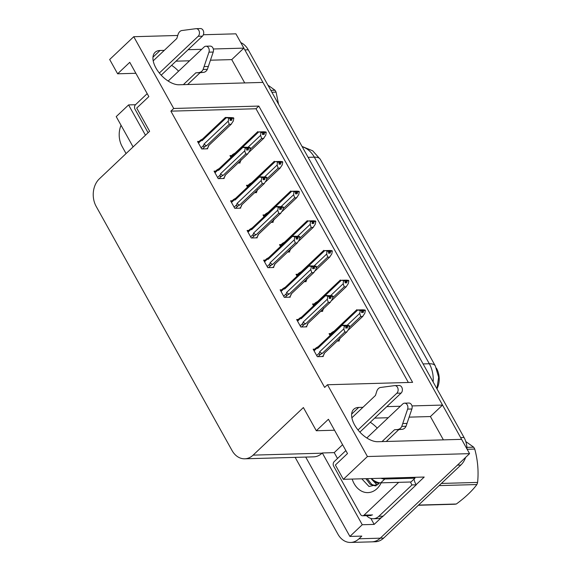 <?xml version="1.0" encoding="UTF-8"?>
<svg xmlns="http://www.w3.org/2000/svg" width="571" height="571" viewBox="0 0 571 571"><rect width="100%" height="100%" fill="white"/><g stroke="black" fill="none" stroke-linecap="round" stroke-linejoin="round"><path stroke-width="0.86" d="M164.277 50.369L160.023 50.491A21.063 11.256 46.6 0 0 155.084 52.332A21.063 11.256 46.6 0 0 158.388 71.796A21.063 11.256 46.6 0 0 179.101 84.772L262.945 82.41L442.532 405.067L411.984 405.924M442.532 405.067L430.413 416.545L443.389 439.863M362.949 407.309L358.688 407.43A21.063 11.256 46.6 0 0 353.749 409.271A21.063 11.256 46.6 0 0 357.053 428.735A21.063 11.256 46.6 0 0 377.766 441.711L461.611 439.349L469.576 453.645L380.257 538.182A19.749 15.06 88.4 0 1 371.871 541.85A19.749 15.06 88.4 0 0 380.257 538.182L457.45 465.122L460.854 465.03L383.662 538.082A19.749 15.06 88.4 0 1 375.275 541.758L350.594 542.45A19.749 15.06 88.4 0 1 337.911 534.185L295.164 457.385M203.362 34.745L235.902 33.825L243.867 48.128L213.311 48.992M244.716 82.923L231.74 59.605L243.867 48.128M337.497 458.492L334.228 452.625L342.586 444.709M381.628 517.34L374.176 524.399L370.857 518.432M343.342 479.319L367.431 456.529L327.483 384.754L412.597 382.356L258.827 106.078L173.705 108.476L133.757 36.708L109.675 59.498L117.633 73.802L129.76 62.325L148.838 96.606L136.712 108.083L149.623 131.273L99.347 178.859A19.749 15.06 -91.6 0 0 96.171 206.402L232.054 450.54A19.749 15.06 -91.6 0 0 244.731 458.806A19.749 15.06 -91.6 0 0 253.117 455.13L303.394 407.551L316.305 430.741L328.425 419.264L347.503 453.545L335.384 465.022L343.342 479.319L424.21 477.042L416.159 484.665M305.728 457.085L349.895 536.433L362.257 524.735L322.308 452.96L334.228 452.625M362.257 524.735L374.176 524.399M145.455 135.22L128.589 104.914L135.491 104.714M244.731 458.806L313.679 456.857A19.749 15.06 -91.6 0 0 322.065 453.188L322.308 452.96M128.589 104.914L116.22 116.612L133.093 146.918M126.063 153.57L122.13 146.504A19.749 15.06 88.4 0 1 121.045 125.27M349.895 536.433L361.807 536.098L358.981 538.781A19.749 15.06 88.4 0 1 350.594 542.45M133.757 36.708L177.752 35.466M367.431 456.529L469.576 453.645M400.35 406.252L386.795 406.638M201.677 49.313L188.123 49.698M316.305 430.741L334.527 430.227M117.633 73.802L135.855 73.288M408.351 382.47L256.001 108.754L170.879 111.152L324.649 387.431L327.483 384.754M170.879 111.152L173.705 108.476M436.408 368.152L436.572 368.445A17.772 13.554 88.4 0 1 436.958 388.83M256.001 108.754L258.827 106.078M199.165 141.422L197.545 141.465L201.72 148.967L207.68 148.795L207.359 148.224M215.681 171.093L214.061 171.143L218.236 178.637L224.196 178.473L223.875 177.895M248.713 230.441L247.093 230.491L251.269 237.986L257.228 237.821L256.9 237.243M265.23 260.119L263.609 260.162L267.785 267.663L273.745 267.492L273.416 266.914M281.746 289.79L280.125 289.832L284.301 297.334L290.254 297.163L289.932 296.592M298.262 319.46L296.642 319.51L300.817 327.005L306.77 326.84L306.449 326.262M232.197 200.771L230.577 200.814L234.752 208.315L240.712 208.144L240.391 207.566M314.778 349.138L313.158 349.181L317.333 356.682L323.286 356.511L322.965 355.933M238.1 163.013L240.105 162.956L239.784 162.378M231.598 155.576L229.977 155.626L230.977 157.425M254.616 192.684L256.622 192.627L256.3 192.049M248.114 185.254L246.494 185.297L247.493 187.095M287.648 252.032L289.654 251.975L289.333 251.397M281.146 244.595L279.526 244.645L280.525 246.444M304.165 281.703L306.17 281.646L305.849 281.068M297.662 274.273L296.042 274.316L297.041 276.121M320.681 311.381L322.686 311.323L322.365 310.745M314.178 303.943L312.558 303.993L313.558 305.792M271.132 222.355L273.138 222.305L272.817 221.726M264.63 214.924L263.01 214.967L264.009 216.773M337.197 341.051L339.203 340.994L338.881 340.416M330.695 333.621L329.074 333.664L330.074 335.462M231.74 59.605L210.485 60.205M189.558 60.79L176.004 61.176M178.559 71.197A21.063 11.256 46.6 0 0 171.6 65.337M430.413 416.545L409.157 417.137M388.223 417.729L374.669 418.115M370.272 422.276A21.063 11.256 -133.4 0 1 377.231 428.136M243.788 48.2A19.749 15.06 88.4 0 1 244.845 49.898L460.633 437.579A19.749 15.06 88.4 0 1 461.511 439.349M240.784 42.589A19.749 15.06 88.4 0 1 248.249 49.798L464.037 437.486A19.749 15.06 88.4 0 1 466.978 448.977M465.636 457.371A19.749 15.06 88.4 0 1 460.854 465.03M361.636 310.124L360.144 309.974L361.7 310.132L361.579 312.544L363.277 312.494L363.641 310.524L365.347 310.474L364.833 313.236L362.671 316.455L360.715 316.512L349.159 327.447M363.641 310.524L365.347 310.474M338.246 341.023L340.138 338.275M339.438 339.888L340.059 337.861M348.281 330.074L362.985 316.191L348.246 330.145M333.664 332.065A4.475 2.391 46.6 0 1 334.092 331.209A4.475 2.391 46.6 0 1 334.285 331.059L332.051 332.336L332.864 332.829M341.765 325.149L357.817 309.953L360.237 310.617L359.73 313.386L347.097 325.342M357.817 309.953L362.928 309.81L365.105 310.032L364.926 310.374M360.715 316.512L359.73 313.386M360.237 310.617L361.943 310.567M359.994 310.181L361.7 310.132M365.105 310.032L361.85 309.925M334.092 331.209L356.896 309.653M361.7 311.859L363.399 310.082M361.629 312.258L363.584 310.41M365.162 310.146L363.463 310.196M314.071 350.83L316.677 348.367L317.747 348.339L341.901 325.47L340.98 325.177L347.011 325.327L349.188 325.549L349.009 325.891M349.252 325.663L344.227 325.491L345.783 325.648L344.077 325.698L344.32 326.134L346.026 326.084L345.662 328.061L347.361 328.011L347.668 325.927L349.431 325.991L348.917 328.76L346.754 331.972L344.798 332.029L322.187 353.435A4.475 2.391 -133.4 0 1 319.653 351.765L319.303 353.078L316.698 355.547M345.783 327.376L347.546 325.713M349.188 325.549L347.482 325.598M347.725 326.041L349.431 325.991M347.668 325.927L345.712 327.775M316.677 348.367L316.134 347.86L318.368 346.576M317.747 348.339A4.475 2.391 -133.4 0 1 318.175 346.725L340.98 325.177M341.901 325.47L344.077 325.698M345.783 325.648L346.026 326.084M322.187 353.435L320.631 354.241C319.425 354.762 318.982 354.377 319.303 353.078M344.798 332.029L343.813 328.903L319.653 351.765M344.32 326.134L343.813 328.903M347.075 331.708L324.142 353.378A4.475 2.391 -133.4 0 0 324.328 353.228L347.075 331.708M324.142 353.378L323.529 355.405L324.535 353.035M323.529 355.405L322.329 356.54M345.12 280.454L343.628 280.297L345.184 280.454L345.062 282.866L346.761 282.823L347.125 280.846L348.831 280.796L348.317 283.566L346.154 286.785L344.199 286.842L332.643 297.776M347.125 280.846L348.831 280.796M321.73 311.352L323.621 308.597M322.922 310.217L323.543 308.19M331.765 300.403L346.469 286.514L331.73 300.467M317.148 302.394A4.475 2.391 46.6 0 1 317.576 301.538A4.475 2.391 46.6 0 1 317.769 301.388L315.535 302.666L316.348 303.158M325.249 295.478L341.301 280.282L343.478 280.504L343.214 283.708L330.58 295.664M341.301 280.282L346.411 280.14L348.588 280.361L348.41 280.696M344.199 286.842L343.214 283.708M343.721 280.946L345.426 280.896M343.478 280.504L345.184 280.454M348.588 280.361L345.334 280.247M317.576 301.538L340.38 279.983M345.184 282.188L346.882 280.411M345.112 282.581L347.068 280.732M348.645 280.475L346.947 280.518M328.603 250.776L327.112 250.626L328.668 250.783L328.546 253.196L330.245 253.146L330.609 251.176L332.315 251.126L331.801 253.895L329.638 257.107L327.683 257.164L316.127 268.099M330.609 251.176L332.315 251.126M305.214 281.674L307.105 278.926M306.413 280.547L307.027 278.512M315.249 270.725L329.952 256.843L315.213 270.797M300.632 272.724A4.475 2.391 46.6 0 1 301.06 271.86A4.475 2.391 46.6 0 1 301.252 271.71L299.018 272.995L299.832 273.48M308.733 265.808L324.785 250.612L326.962 250.833L326.698 254.038L314.064 265.993M324.785 250.612L329.895 250.462L332.072 250.69L331.894 251.026M327.683 257.164L326.698 254.038M327.204 251.269L328.91 251.226M326.962 250.833L328.668 250.783M332.072 250.69L328.817 250.576M301.06 271.86L323.864 250.312M328.668 252.51L330.366 250.733M328.596 252.91L330.552 251.062M332.129 250.797L330.431 250.847M312.087 221.105L310.595 220.948L312.394 221.548L312.03 223.525L313.729 223.475L314.093 221.498L315.799 221.455L315.285 224.217L313.122 227.436L311.166 227.494L299.611 238.428M314.093 221.498L315.799 221.455M288.698 252.004L290.589 249.249M289.897 250.869L290.511 248.842M298.733 241.055L313.443 227.165L298.697 241.126M284.115 243.046A4.475 2.391 46.6 0 1 284.544 242.19A4.475 2.391 46.6 0 1 284.736 242.04L282.502 243.317L283.316 243.81M292.216 236.13L308.269 220.934L310.446 221.155L310.181 224.36L297.548 236.315M308.269 220.934L313.379 220.791L315.556 221.013L315.378 221.348M311.166 227.494L310.181 224.36M310.688 221.598L312.394 221.548M310.446 221.155L312.151 221.113M315.556 221.013L312.301 220.906M284.544 242.19L307.348 220.634M312.151 222.84L313.85 221.063M312.08 223.232L314.036 221.391M315.62 221.127L313.914 221.177M297.555 321.159L300.16 318.697L301.231 318.661L325.384 295.799L324.471 295.5L330.495 295.657L332.672 295.878L332.493 296.213M332.736 295.992L327.711 295.814L329.267 295.978L327.561 296.021L327.804 296.463L329.51 296.413L329.146 298.39L330.845 298.34L331.151 296.256L332.914 296.32L332.401 299.083L330.238 302.302L328.282 302.359L305.671 323.764A4.475 2.391 -133.4 0 1 303.137 322.094L302.787 323.407L300.182 325.87M329.267 297.705L331.03 296.042M332.672 295.878L330.966 295.928M331.209 296.363L332.914 296.32M331.151 296.256L329.196 298.098M300.16 318.697L299.618 318.183L301.852 316.905M301.231 318.661A4.475 2.391 -133.4 0 1 301.659 317.055L324.471 295.5M325.384 295.799L327.561 296.021M329.267 295.978L329.51 296.413M305.671 323.764L304.115 324.564C302.908 325.085 302.466 324.699 302.787 323.407M328.282 302.359L327.297 299.225L303.137 322.094M327.804 296.463L327.297 299.225M330.559 302.03L307.626 323.707A4.475 2.391 -133.4 0 0 307.812 323.557L330.559 302.03M307.626 323.707L307.012 325.734L308.019 323.364M307.012 325.734L305.813 326.869M281.039 291.481L283.644 289.019L284.715 288.99L308.868 266.129L307.955 265.829L313.979 265.986L316.156 266.207L315.977 266.543M316.22 266.314L311.195 266.143L312.751 266.3L311.045 266.35L311.288 266.785L312.994 266.743L312.63 268.713L314.328 268.663L314.635 266.578L316.398 266.643L315.884 269.412L313.722 272.631L311.766 272.681L289.154 294.086A4.475 2.391 -133.4 0 1 286.621 292.416L286.271 293.737L283.666 296.199M312.758 268.027L314.514 266.364M316.156 266.207L314.45 266.25M314.7 266.693L316.398 266.643M314.635 266.578L312.68 268.427M283.644 289.019L283.102 288.512L285.336 287.234M284.715 288.99A4.475 2.391 -133.4 0 1 285.143 287.384L307.955 265.829M308.868 266.129L311.045 266.35M312.751 266.3L312.994 266.743M289.154 294.086L287.598 294.893C286.392 295.414 285.95 295.029 286.271 293.737M311.766 272.681L310.781 269.555L286.621 292.416M311.288 266.785L310.781 269.555M314.043 272.36L291.11 294.029A4.475 2.391 -133.4 0 0 291.296 293.879L314.043 272.36M291.11 294.029L290.496 296.064L291.503 293.694M290.496 296.064L289.297 297.191M264.523 261.811L267.128 259.348L268.199 259.32L292.352 236.451L291.438 236.151L297.462 236.308L299.639 236.53L299.461 236.865M299.704 236.644L294.679 236.465L296.235 236.63L294.529 236.672L294.772 237.115L296.477 237.065L296.113 239.042L297.812 238.992L298.119 236.908L299.882 236.972L299.368 239.734L297.205 242.953L295.25 243.01L272.638 264.416A4.475 2.391 -133.4 0 1 270.104 262.746L269.755 264.059L267.149 266.521M296.242 238.357L297.998 236.694M299.639 236.53L297.934 236.58M298.183 237.022L299.882 236.972M298.119 236.908L296.163 238.757M267.128 259.348L266.586 258.834L268.82 257.557M268.199 259.32A4.475 2.391 -133.4 0 1 268.627 257.707L291.438 236.151M292.352 236.451L294.529 236.672M296.235 236.63L296.477 237.065M272.638 264.416L271.082 265.222C269.876 265.743 269.433 265.351 269.755 264.059M295.25 243.01L294.265 239.884L270.104 262.746M294.772 237.115L294.265 239.884M297.527 242.689L274.594 264.359A4.475 2.391 -133.4 0 0 274.779 264.209L297.527 242.689M274.594 264.359L273.98 266.386L274.986 264.016M273.98 266.386L272.781 267.521M248.014 232.14L250.612 229.67L251.683 229.642L275.836 206.781L274.922 206.481L280.946 206.638L283.123 206.859L282.945 207.194M283.187 206.973L278.163 206.795L279.719 206.952L278.013 207.002L278.263 207.444L279.961 207.394L279.597 209.364L281.296 209.321L281.603 207.23L283.366 207.294L282.852 210.064L280.689 213.283L278.734 213.333L256.122 234.738A4.475 2.391 -133.4 0 1 253.588 233.068L253.239 234.388L250.633 236.851M279.726 208.686L281.482 207.016M283.123 206.859L281.417 206.909M281.667 207.344L283.366 207.294M281.603 207.23L279.647 209.079M250.612 229.67L250.069 229.164L252.303 227.886M251.683 229.642A4.475 2.391 -133.4 0 1 252.111 228.036L274.922 206.481M275.836 206.781L278.013 207.002M279.719 206.952L279.961 207.394M256.122 234.738L254.566 235.545C253.36 236.066 252.917 235.68 253.239 234.388M278.734 213.333L277.749 210.207L253.588 233.068M278.263 207.444L277.749 210.207M281.011 213.012L258.078 234.688A4.475 2.391 -133.4 0 0 258.263 234.538L281.011 213.012M258.078 234.688L257.464 236.715L258.47 234.346M257.464 236.715L256.265 237.843M159.345 73.031L198.158 36.294L202.42 36.173L161.208 75.172M183.355 84.651L195.867 72.81L200.121 72.688L187.609 84.529M168.167 81.039L204.125 47.008A4.204 3.205 88.4 0 1 205.91 46.222L210.164 46.101A4.204 3.205 -91.6 0 1 213.219 52.047L207.366 69.334A6.581 5.018 88.4 0 1 203.554 72.353L200.121 72.688M195.867 72.81L203.554 72.353M207.366 69.334L203.112 69.448L208.965 52.168A4.204 3.205 88.4 0 0 205.91 46.222M203.112 69.448A6.581 5.018 88.4 0 1 199.293 72.467M208.379 66.479L204.125 66.6M202.42 36.173A4.204 3.205 -91.6 0 0 203.54 31.426A4.204 3.205 -91.6 0 0 200.392 28.55L196.138 28.671A4.204 3.205 88.4 0 0 195.896 28.686L181.478 30.584A6.581 5.018 88.4 0 0 178.095 34.381L176.789 38.528L153.206 60.847M196.138 28.671A4.204 3.205 88.4 0 1 199.286 31.548A4.204 3.205 88.4 0 1 198.158 36.294M358.01 429.97L396.831 393.233L401.085 393.112L359.873 432.111M383.112 516.177L378.858 516.298A13.169 10.042 88.4 0 1 373.27 518.746L377.524 518.625A13.169 10.042 -91.6 0 0 383.112 516.177L416.252 484.815A13.169 10.042 88.4 0 1 414.039 479.098M416.252 484.815L411.998 484.936A13.169 10.042 88.4 0 1 410.528 482.01M378.858 516.298L411.998 484.936M373.27 518.746A13.169 10.042 88.4 0 1 366.553 515.663M371.307 478.534A13.169 7.038 46.6 0 0 380.757 482.845L410.977 481.995L415.017 478.17A13.169 7.038 -133.4 0 1 414.567 477.313M380.993 478.262A13.169 7.038 46.6 0 0 384.797 479.019L415.017 478.17M382.028 441.59L394.532 429.749L398.794 429.628L386.282 441.469M366.832 437.978L402.791 403.94A4.204 3.205 88.4 0 1 404.575 403.162L408.836 403.04A4.204 3.205 -91.6 0 1 411.891 408.986L406.038 426.273A6.581 5.018 88.4 0 1 402.22 429.292L398.794 429.628M394.532 429.749L402.22 429.292M406.038 426.273L401.784 426.387L407.637 409.1A4.204 3.205 88.4 0 0 404.575 403.162M401.784 426.387A6.581 5.018 88.4 0 1 397.966 429.406M407.052 423.418L402.791 423.539M401.085 393.112A4.204 3.205 -91.6 0 0 402.212 388.366A4.204 3.205 -91.6 0 0 399.065 385.489L394.811 385.611A4.204 3.205 88.4 0 0 394.568 385.625L380.15 387.523A6.581 5.018 88.4 0 0 376.767 391.321L375.454 395.467L351.879 417.786M394.811 385.611A4.204 3.205 88.4 0 1 397.951 388.487A4.204 3.205 88.4 0 1 396.831 393.233M148.082 132.729L135.013 109.254A3.29 2.512 88.4 0 1 135.548 104.664L147.19 93.644M381.185 482.838A21.462 16.373 88.4 0 1 377.024 488.633A21.462 16.373 88.4 0 1 352.179 479.076M361.793 478.805L369.009 486.485L378.009 484.408L379.529 482.78M367.253 478.648L371.792 484.458L375.697 485.785M365.904 478.684L370.072 484.244L375.019 485.835L376.239 485.7M371.585 479.176L377.21 485.065M398.701 482.338L364.027 515.163A3.29 2.512 88.4 0 1 362.628 515.777A3.29 2.512 88.4 0 1 360.515 514.4L333.685 466.193A3.29 2.512 88.4 0 1 334.213 461.596L345.855 450.583M270.825 90.361L275.022 90.239A35.545 27.108 88.4 0 1 275.565 91.174A35.545 27.108 88.4 0 1 276.079 92.138L271.882 92.252M278.562 104.257L276.079 92.138M275.022 90.239L267.92 85.136M466.907 447.371L473.694 447.179A35.545 27.108 88.4 0 1 474.23 448.114A35.545 27.108 88.4 0 1 474.751 449.077L467.149 449.291M441.397 483.444L477.606 482.424C478.719 471.296 477.763 460.176 474.751 449.077M477.606 482.424A35.545 27.108 88.4 0 1 476.892 484.543L439.106 485.607M418.536 505.078L456.322 504.015C465.258 497.448 472.117 490.96 476.892 484.543M456.322 504.015A35.545 27.108 88.4 0 1 454.559 504.243L418.343 505.264M379.044 483.366A12.541 9.564 88.4 0 1 372.321 479.376M473.694 447.179L465.793 441.569M295.571 191.428L294.079 191.278L295.635 191.435L295.514 193.847L297.213 193.797L297.577 191.827L299.283 191.777L298.769 194.547L296.606 197.766L294.65 197.816L283.095 208.758M297.577 191.827L299.283 191.777M272.181 222.326L274.073 219.578M273.381 221.198L273.994 219.164M282.217 211.384L296.927 197.495L282.181 211.448M267.599 213.376A4.475 2.391 46.6 0 1 268.027 212.519A4.475 2.391 46.6 0 1 268.22 212.369L265.986 213.647L266.8 214.132M275.7 206.459L291.752 191.264L293.929 191.485L293.665 194.69L281.032 206.645M291.752 191.264L296.863 191.121L299.04 191.342L298.861 191.678M294.65 197.816L293.665 194.69M294.172 191.92L295.878 191.877M293.929 191.485L295.635 191.435M299.04 191.342L295.785 191.228M268.027 212.519L290.832 190.964M295.635 193.169L297.334 191.385M295.564 193.562L297.52 191.713M299.104 191.449L297.398 191.499M279.055 161.757L277.563 161.607L279.119 161.764L278.998 164.177L280.696 164.127L281.068 162.157L282.766 162.107L282.252 164.869L280.09 168.088L278.134 168.145L266.578 179.08M281.068 162.157L282.766 162.107M255.665 192.655L257.557 189.907M256.864 191.521L257.478 189.493M265.701 181.706L280.411 167.824L265.665 181.778M251.083 183.698A4.475 2.391 46.6 0 1 251.511 182.841A4.475 2.391 46.6 0 1 251.704 182.691L249.47 183.969L250.284 184.462M259.184 176.782L275.236 161.586L277.413 161.807L277.149 165.019L264.516 176.974M275.236 161.586L280.347 161.443L282.524 161.664L282.345 162.007M278.134 168.145L277.149 165.019M277.656 162.25L279.362 162.2M277.413 161.807L279.119 161.764M282.524 161.664L279.269 161.557M251.511 182.841L274.323 161.286M279.126 163.492L280.818 161.714M279.048 163.891L281.003 162.043M282.588 161.779L280.882 161.829M262.539 132.079L261.047 131.93L262.603 132.087L262.482 134.499L264.18 134.456L264.551 132.479L266.25 132.429L265.736 135.199L263.574 138.418L261.618 138.475L250.062 149.409M264.551 132.479L266.25 132.429M239.149 162.985L241.041 160.23M240.348 161.85L240.962 159.823M249.184 152.036L263.895 138.146L249.149 152.1M234.567 154.027A4.475 2.391 46.6 0 1 234.995 153.171A4.475 2.391 46.6 0 1 235.188 153.021L232.954 154.298L233.767 154.791M242.668 147.111L258.72 131.915L260.897 132.137L260.633 135.341L248 147.297M258.72 131.915L263.831 131.773L266.007 131.994L265.829 132.329M261.618 138.475L260.633 135.341M261.14 132.579L262.846 132.529M260.897 132.137L262.603 132.087M266.007 131.994L262.753 131.88M234.995 153.171L257.806 131.615M262.61 133.821L264.302 132.044M262.532 134.214L264.487 132.365M266.072 132.108L264.366 132.151M231.498 202.462L234.096 200L235.166 199.971L259.32 177.103L258.406 176.81L264.43 176.96L266.607 177.181L266.429 177.524M266.671 177.296L261.646 177.124L263.202 177.281L261.497 177.331L261.746 177.767L263.445 177.717L263.081 179.694L264.78 179.644L265.087 177.56L266.85 177.624L266.336 180.393L264.173 183.605L262.217 183.662L239.606 205.068A4.475 2.391 -133.4 0 1 237.072 203.397L236.722 204.711L234.117 207.18M263.21 179.008L264.965 177.345M266.607 177.181L264.901 177.231M265.151 177.674L266.85 177.624M265.087 177.56L263.131 179.408M234.096 200L233.553 199.493L235.787 198.208M235.166 199.971A4.475 2.391 -133.4 0 1 235.595 198.358L258.406 176.81M259.32 177.103L261.497 177.331M263.202 177.281L263.445 177.717M239.606 205.068L238.05 205.874C236.844 206.395 236.401 206.01 236.722 204.711M262.217 183.662L261.233 180.536L237.072 203.397M261.746 177.767L261.233 180.536M264.494 183.341L241.562 205.01A4.475 2.391 -133.4 0 0 241.754 204.861L264.494 183.341M241.562 205.01L240.948 207.037L241.954 204.668M240.948 207.037L239.749 208.172M214.981 172.792L217.58 170.329L218.65 170.294L242.803 147.432L241.89 147.132L247.914 147.289L250.091 147.511L249.912 147.846M250.155 147.625L245.13 147.446L246.686 147.603L244.98 147.653L245.23 148.096L246.929 148.046L246.565 150.016L248.264 149.973L248.571 147.889L250.334 147.953L249.82 150.715L247.657 153.934L245.701 153.992L223.09 175.397A4.475 2.391 -133.4 0 1 220.556 173.727L220.206 175.04L217.601 177.502M246.693 149.338L248.449 147.675M250.091 147.511L248.385 147.561M248.635 147.996L250.334 147.953M248.571 147.889L246.615 149.73M217.58 170.329L217.037 169.815L219.271 168.538M218.65 170.294A4.475 2.391 -133.4 0 1 219.078 168.688L241.89 147.132M242.803 147.432L244.98 147.653M246.686 147.603L246.929 148.046M223.09 175.397L221.534 176.196C220.327 176.717 219.885 176.332 220.206 175.04M245.701 153.992L244.716 150.858L220.556 173.727M245.23 148.096L244.716 150.858M247.978 153.663L225.045 175.34A4.475 2.391 -133.4 0 0 225.238 175.19L247.978 153.663M225.045 175.34L224.432 177.367L225.438 174.997M224.432 177.367L223.232 178.502M198.465 143.114L201.063 140.652L202.134 140.623L226.287 117.762L225.374 117.462L231.398 117.612L233.575 117.84L233.396 118.176M233.639 117.947L228.614 117.776L230.17 117.933L228.464 117.983L228.714 118.418L230.413 118.375L230.049 120.345L231.747 120.295L232.054 118.211L233.817 118.276L233.303 121.045L231.141 124.264L229.185 124.314L206.574 145.719A4.475 2.391 -133.4 0 1 204.04 144.049L203.69 145.369L201.085 147.832M230.177 119.66L231.933 117.997M233.575 117.84L231.869 117.883M232.119 118.325L233.817 118.276M232.054 118.211L230.099 120.06M201.063 140.652L200.521 140.145L202.755 138.867M202.134 140.623A4.475 2.391 -133.4 0 1 202.562 139.01L225.374 117.462M226.287 117.762L228.464 117.983M230.17 117.933L230.413 118.375M206.574 145.719L205.018 146.526C203.811 147.047 203.369 146.661 203.69 145.369M229.185 124.314L228.2 121.188L204.04 144.049M228.714 118.418L228.2 121.188M231.462 123.993L208.529 145.662A4.475 2.391 -133.4 0 0 208.722 145.512L231.462 123.993M208.529 145.662L207.915 147.696L208.922 145.327M207.915 147.696L206.716 148.824M152.971 57.164L160.023 50.491M358.981 538.781L383.662 538.082M253.117 455.13L322.065 453.188M351.643 414.103L358.688 407.43M435.302 365.932A23.04 8.401 150.9 0 0 429.321 363.748L314.335 157.161A23.04 8.401 -29.1 0 1 320.317 159.345L435.302 365.932L438.635 377.188L436.922 388.78M433.146 381.985A26.33 20.085 -91.6 0 0 429.321 363.748L423.09 363.927M308.112 157.339L314.335 157.161A26.33 20.085 -91.6 0 0 302.223 146.761M248.249 49.798L244.845 49.898M464.037 437.486L460.633 437.579M329.988 335.313L332.593 332.85M320.631 354.241L318.076 356.661M313.472 305.642L316.077 303.172M296.956 275.964L299.561 273.502M280.44 246.294L283.045 243.831M304.115 324.564L301.559 326.983M287.598 294.893L285.043 297.313M271.082 265.222L268.527 267.642M254.566 235.545L252.011 237.964M213.219 52.047L208.965 52.168M380.757 482.845L384.797 479.019M411.891 408.986L407.637 409.1M364.027 515.163L372.542 514.921M263.923 216.616L266.529 214.154M247.407 186.945L250.012 184.483M230.891 157.275L233.496 154.805M238.05 205.874L235.495 208.294M221.534 176.196L218.978 178.616M205.018 146.526L202.462 148.945M320.317 159.345L312.73 150.83L302.045 146.44M332.051 332.336L329.617 334.635M316.134 347.853L313.7 350.159M315.535 302.659L313.101 304.964M299.018 272.988L296.585 275.293M282.502 243.317L280.068 245.616M299.618 318.183L297.184 320.481M283.102 288.505L280.668 290.81M266.586 258.834L264.152 261.133M250.069 229.157L247.636 231.462M375.019 485.835L376.053 485.807M362.628 515.777L371.143 515.534M265.986 213.64L263.552 215.945M249.47 183.969L247.036 186.267M232.954 154.291L230.52 156.597M233.553 199.486L231.119 201.791M217.037 169.808L214.603 172.114M200.521 140.138L198.087 142.443"/></g></svg>

